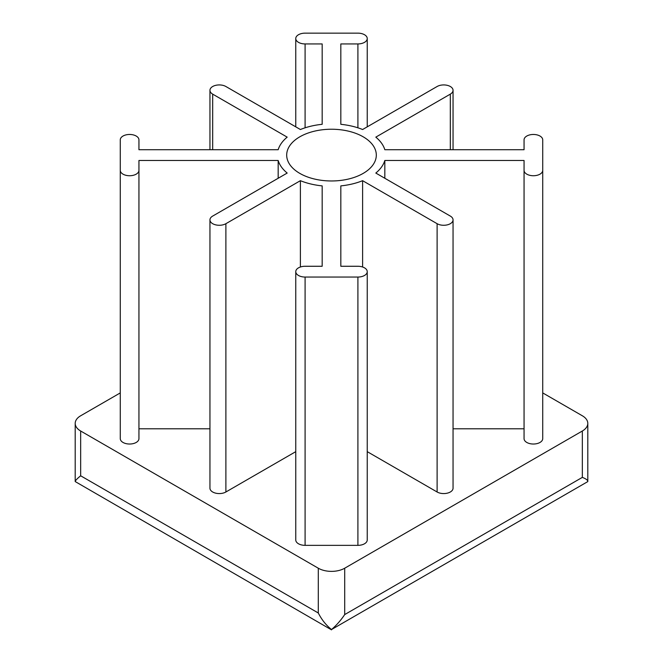 <?xml version="1.0" encoding="UTF-8"?>
<svg xmlns="http://www.w3.org/2000/svg" width="663" height="663" viewBox="0 0 663 663"><rect width="100%" height="100%" fill="white"/><g stroke="black" fill="none" stroke-linecap="round" stroke-linejoin="round"><path stroke-width="0.99" d="M344.702 568.216L344.702 614.576C340.815 620.361 336.414 625.35 331.517 629.543C326.08 625.209 321.679 619.69 318.298 612.993L80.671 475.794C77.215 478.553 75.391 480.476 75.201 481.562L75.201 423.4A18.672 10.782 0 0 0 80.671 431.016L318.298 568.216A18.672 10.782 0 0 0 344.702 568.216L582.329 431.016A18.672 10.782 0 0 0 587.799 423.4A18.672 10.782 0 0 0 582.329 415.776L542.724 392.91M331.517 629.543L587.799 481.595L587.799 423.4M344.702 614.576L582.329 477.385C586.051 478.802 587.874 480.211 587.799 481.595M120.276 392.91L80.671 415.776A18.672 10.782 0 0 0 75.201 423.4M340.832 43.932L340.832 124.312L340.832 43.932L357.904 43.932A9.332 5.387 0 0 0 367.236 38.537A9.332 5.387 0 0 0 357.904 33.15L305.096 33.15A9.332 5.387 0 0 0 295.764 38.537A9.332 5.387 0 0 0 305.096 43.932L322.168 43.932L322.168 124.312A54.142 31.26 0 0 0 300.389 129.517L225.884 86.505A9.332 5.387 0 0 0 215.715 85.336A9.332 5.387 0 0 0 209.947 90.317A9.332 5.387 0 0 0 212.682 94.129L287.187 137.142A54.142 31.26 0 0 0 278.17 149.714L138.94 149.714L138.94 139.86A9.332 5.387 0 0 0 129.608 134.465A9.332 5.387 0 0 0 120.276 139.86L120.276 438.641A9.332 5.387 0 0 0 129.608 444.028A9.332 5.387 0 0 0 138.94 438.641L138.94 160.487L278.17 160.487L278.17 178.272M322.168 43.932L322.168 124.312M120.276 408.151L120.276 438.641M120.276 170.341A9.332 5.387 0 0 0 129.608 175.736A9.332 5.387 0 0 0 138.94 170.341M138.94 428.787L209.947 428.787M278.17 160.487A54.142 31.26 0 0 0 287.187 173.06L212.682 216.08A9.332 5.387 0 0 0 209.947 219.884A9.332 5.387 0 0 0 215.715 224.865A9.332 5.387 0 0 0 225.884 223.696L300.389 180.684L300.389 267.007M209.947 219.884L209.947 488.183A9.332 5.387 0 0 0 215.715 493.164A9.332 5.387 0 0 0 225.884 491.996L295.764 451.652M300.389 180.684A54.142 31.26 0 0 0 322.168 185.889L322.168 266.269L305.096 266.269A9.332 5.387 0 0 0 295.764 271.664A9.332 5.387 0 0 0 305.096 277.051L357.904 277.051A9.332 5.387 0 0 0 367.236 271.664A9.332 5.387 0 0 0 357.904 266.269L340.832 266.269L340.832 185.889L340.832 266.269M322.168 185.889L322.168 266.269M295.764 271.664L295.764 539.955A9.332 5.387 0 0 0 305.096 545.351L357.904 545.351A9.332 5.387 0 0 0 367.236 539.955L367.236 271.664M340.832 185.889A54.142 31.26 0 0 0 362.611 180.684L362.611 267.007M367.236 451.652L437.116 491.996A9.332 5.387 0 0 0 447.285 493.164A9.332 5.387 0 0 0 453.053 488.183L453.053 219.884A9.332 5.387 0 0 0 450.318 216.08L375.813 173.06A54.142 31.26 0 0 0 384.83 160.487L384.83 178.272M362.611 180.684L437.116 223.696A9.332 5.387 0 0 0 447.285 224.865A9.332 5.387 0 0 0 453.053 219.884M453.053 428.787L524.06 428.787L524.06 438.641A9.332 5.387 0 0 0 533.392 444.028A9.332 5.387 0 0 0 542.724 438.641L542.724 408.151M384.83 160.487L524.06 160.487L524.06 438.641M524.06 170.341A9.332 5.387 0 0 0 533.392 175.736A9.332 5.387 0 0 0 542.724 170.341L542.724 438.641M542.724 170.341L542.724 139.86A9.332 5.387 0 0 0 533.392 134.465A9.332 5.387 0 0 0 524.06 139.86L524.06 149.714L384.83 149.714A54.142 31.26 0 0 0 375.813 137.142L450.318 94.129A9.332 5.387 0 0 0 453.053 90.317A9.332 5.387 0 0 0 447.285 85.336A9.332 5.387 0 0 0 437.116 86.505L362.611 129.517A54.142 31.26 0 0 0 340.832 124.312M299.817 173.391A44.811 25.874 0 0 0 348.647 179.002A44.811 25.874 0 0 0 376.311 155.101A44.811 25.874 0 0 0 331.5 129.235A44.811 25.874 0 0 0 286.689 155.101A44.811 25.874 0 0 0 299.817 173.391M331.5 629.85L75.201 481.562M318.298 568.216L318.298 612.993M80.671 431.016L80.671 475.794M357.904 43.932L357.904 127.81M305.096 43.932L305.096 127.81M212.682 94.129L212.682 149.714M225.884 223.696L225.884 491.996M305.096 277.051L305.096 545.351M357.904 277.051L357.904 545.351M437.116 223.696L437.116 491.996M450.318 94.129L450.318 149.714M582.329 431.016L582.329 477.385M367.236 126.848L367.236 38.537M295.764 126.848L295.764 38.537M209.947 149.714L209.947 90.317M453.053 149.714L453.053 90.317"/></g></svg>
